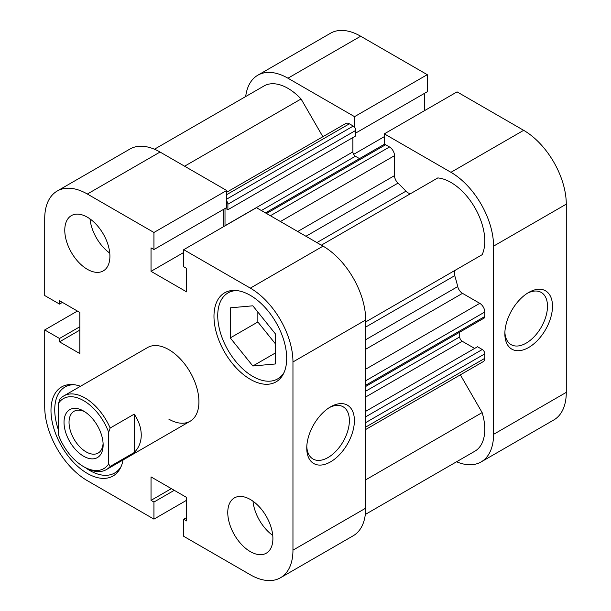 <?xml version="1.0" encoding="UTF-8"?>
<svg xmlns="http://www.w3.org/2000/svg" width="611" height="611" viewBox="0 0 611 611"><rect width="100%" height="100%" fill="white"/><g stroke="black" fill="none" stroke-linecap="round" stroke-linejoin="round"><path stroke-width="0.92" d="M121.138 466.46A49.644 28.664 60 0 1 114.677 472.998A49.644 28.664 60 0 1 89.848 470.539A49.644 28.664 60 0 1 85.616 467.797M284.13 372.351A49.644 28.664 60 0 1 277.661 378.896A49.644 28.664 60 0 1 252.839 376.437A49.644 28.664 60 0 1 220.411 332.69A49.644 28.664 60 0 1 228.018 292.906A49.644 28.664 60 0 1 236.915 290.584M87.342 217.188A31.917 18.429 -120 0 0 71.388 215.607A31.917 18.429 -120 0 0 66.492 241.185A31.917 18.429 -120 0 0 87.342 269.306A31.917 18.429 -120 0 0 103.297 270.887A31.917 18.429 -120 0 0 108.193 245.309A31.917 18.429 -120 0 0 87.342 217.188M90.008 218.906A31.917 18.429 -120 0 0 109.751 253.107M250.334 499.493A31.917 18.429 -120 0 0 234.38 497.912A31.917 18.429 -120 0 0 229.484 523.49A31.917 18.429 -120 0 0 250.334 551.618A31.917 18.429 -120 0 0 266.289 553.192A31.917 18.429 -120 0 0 271.185 527.621A31.917 18.429 -120 0 0 250.334 499.493M253 501.219A31.917 18.429 -120 0 0 272.743 535.419M330.574 461.855A33.689 19.453 -60 0 1 306.753 448.1A33.689 19.453 -60 0 1 330.574 406.842L330.574 406.842A33.689 19.453 -60 0 1 354.395 420.597A33.689 19.453 -60 0 1 330.574 461.855M306.791 446.595A30.145 17.406 120 0 0 313 459.006A30.145 17.406 120 0 0 328.069 457.509A30.145 17.406 120 0 0 347.758 430.946A30.145 17.406 120 0 0 343.138 406.796A30.145 17.406 120 0 0 329.283 407.621M80.499 386.267A51.423 29.687 -120 0 0 61.635 386.923A51.423 29.687 -120 0 0 53.753 428.128A51.423 29.687 -120 0 0 87.342 473.441A51.423 29.687 -120 0 0 113.05 475.984A51.423 29.687 -120 0 0 123.055 459.976M250.334 295.365A51.423 29.687 -120 0 0 224.627 292.814A51.423 29.687 -120 0 0 216.745 334.018A51.423 29.687 -120 0 0 250.334 379.332A51.423 29.687 -120 0 0 276.042 381.883A51.423 29.687 -120 0 0 283.924 340.678A51.423 29.687 -120 0 0 250.334 295.365M168.835 419.146A42.556 24.57 -120 0 0 190.113 421.254A42.556 24.57 -120 0 0 196.635 387.153A42.556 24.57 -120 0 0 168.835 349.652A42.556 24.57 -120 0 0 147.564 347.544L63.811 395.905A42.556 24.57 60 0 1 110.163 428.028L134.237 414.128C138.857 421.109 141.194 428.09 141.256 435.07C141.194 442.028 138.857 447.848 134.237 452.537L110.163 466.437A42.556 24.57 60 0 1 106.36 469.607A42.556 24.57 60 0 1 85.082 467.499L83.585 466.628A40.425 23.34 -120 0 0 108.659 463.948L108.659 432.252A40.425 23.34 -120 0 0 83.585 400.617A40.425 23.34 -120 0 0 58.503 403.298L60.008 399.075A42.556 24.57 60 0 1 63.811 395.905M186.645 517.563L183.735 519.243L183.735 536.328L250.334 574.775A60.283 34.804 -120 0 0 280.48 577.762A60.283 34.804 -120 0 0 292.959 550.167L365.684 508.184A60.283 34.804 60 0 1 353.196 535.778L280.48 577.762M77.414 311.06L44.718 329.94L44.718 406.842A60.283 34.804 -120 0 0 87.342 480.674L153.941 519.129L186.645 500.249M87.342 194.023A60.283 34.804 -120 0 0 57.197 191.037L129.922 149.053A60.283 34.804 60 0 1 160.059 152.04L87.342 194.023L153.941 232.478L226.666 190.495L226.666 207.572L153.941 249.555L151.032 247.875L151.032 271.33L186.645 291.89L186.645 268.435L183.735 266.755L183.735 249.678L250.334 288.125L323.051 246.141A60.283 34.804 60 0 1 365.684 319.973L365.684 508.184M160.059 152.04L226.666 190.495M223.756 209.252L223.756 226.566M183.735 249.678L256.452 207.687L323.051 246.141M183.735 519.243L186.645 520.923L186.645 497.469L151.032 476.908L151.032 500.363L153.941 502.043L153.941 519.129M365.684 319.973L292.959 361.956L292.959 550.167M292.959 361.956A60.283 34.804 -120 0 0 250.334 288.125M153.941 232.478L153.941 249.555M57.197 191.037A60.283 34.804 -120 0 0 44.718 218.639L44.718 295.541L59.511 304.079L59.511 300.719L79.82 312.45L79.82 353.563L59.511 341.839L59.511 338.479L44.718 329.94M257.857 312.045L257.857 321.989L275.408 343.825M183.735 252.458L151.032 271.33M62.421 302.399L59.511 304.079M79.82 330.108L59.511 341.839M79.82 326.755L59.511 338.479M171.347 488.64L151.032 500.363M174.257 490.32L153.941 502.043M230.271 337.914L230.271 307.829L252.839 305.813L275.408 333.889L275.408 363.973L252.839 365.989L230.271 337.914L257.857 321.989M252.839 365.989L275.408 352.959M58.503 430.167A49.644 28.664 60 0 1 65.026 387.007A49.644 28.664 60 0 1 73.923 384.686M83.585 411.043L83.585 411.035A27.663 15.97 60 0 1 83.585 411.043A27.663 15.97 60 0 1 103.137 444.915A27.663 15.97 60 0 1 83.585 456.211A27.663 15.97 60 0 1 64.025 422.331A27.663 15.97 60 0 1 83.585 411.035M84.876 411.837A24.112 13.923 -120 0 0 74.03 411.295A24.112 13.923 -120 0 0 70.334 430.618A24.112 13.923 -120 0 0 86.09 451.865A24.112 13.923 -120 0 0 98.15 453.057A24.112 13.923 -120 0 0 103.099 443.395M83.585 466.628A40.425 23.34 -120 0 1 58.503 434.994L58.503 403.298M110.163 466.437L108.659 463.948M108.659 432.252L110.163 428.028M134.237 452.537L134.237 414.128M322.86 136.719L301.07 98.974A47.872 27.64 -120 0 0 287.949 88.343A47.872 27.64 -120 0 0 264.013 85.968L154.446 149.229M365.684 321.936L482.14 254.703A47.872 27.64 -120 0 0 450.941 182.445A47.872 27.64 -120 0 0 437.812 177.923L321.355 245.164M225.008 225.841A3.544 2.047 60 0 1 225.008 225.726L225.008 208.527M225.406 208.298L227.888 209.733L227.888 204.227A3.544 2.047 -120 0 0 226.666 201.027M265.472 212.895L383.845 144.555A3.544 2.047 60 0 1 385.617 144.731L389.505 146.976A7.095 4.094 60 0 1 394.515 155.66L394.515 175.617A7.095 4.094 -120 0 0 397.99 183.132L305.951 236.266M316.895 242.59L405.956 191.174A131.212 75.756 -120 0 0 397.99 183.132M405.956 191.174A7.095 4.094 -120 0 0 411.44 193.152M455.798 269.909A7.095 4.094 -120 0 0 454.737 275.668L365.684 327.084M365.684 339.724L457.723 286.59A131.212 75.756 -120 0 0 454.737 275.668M457.723 286.59A7.095 4.094 -120 0 0 462.496 293.349L365.684 349.248M365.684 369.197L479.772 303.331L462.496 293.349M479.772 303.331A7.095 4.094 60 0 1 484.79 312.015L365.684 380.783M365.684 385.266L484.79 316.506L484.79 312.015M484.79 316.506A3.544 2.047 60 0 1 484.057 318.125L365.684 386.465M459.716 332.178L459.716 336.913A3.544 2.047 -120 0 0 462.222 341.259L365.684 396.997M474.632 348.423L462.222 341.259M365.684 416.832L482.285 349.507L477.519 346.758L365.684 411.325M482.285 349.507A3.544 2.047 60 0 1 484.79 353.853L484.79 358.344A7.095 4.094 60 0 1 483.324 361.59L365.684 429.51M365.309 514.454L474.877 451.201A47.872 27.64 -120 0 0 482.14 412.601L460.35 374.849M226.666 192.259L345.834 123.46A7.095 4.094 60 0 1 349.385 123.812L226.666 194.657M226.666 199.148L353.273 126.049L349.385 123.812M353.273 126.049A3.544 2.047 60 0 1 355.778 130.395L227.888 204.227M227.888 209.733L355.778 135.894L355.778 130.395M225.008 225.726L352.891 151.895L352.891 137.559M352.891 151.895A3.544 2.047 -120 0 0 355.403 156.24L359.505 158.608M365.684 479.841L482.14 412.601M184.606 166.207L301.07 98.974M528.675 292.47L528.675 292.47A33.689 19.453 -60 0 1 552.497 306.226A33.689 19.453 -60 0 1 528.675 347.483A33.689 19.453 -60 0 1 504.854 333.728A33.689 19.453 -60 0 1 528.675 292.47L528.675 292.47M504.885 332.224A30.145 17.406 120 0 0 511.094 344.635A30.145 17.406 120 0 0 526.163 343.138A30.145 17.406 120 0 0 545.86 316.582A30.145 17.406 120 0 0 541.239 292.425A30.145 17.406 120 0 0 527.385 293.257M450.941 172.31L384.334 133.855L457.059 91.871L523.658 130.326A60.283 34.804 60 0 1 566.282 204.158L493.566 246.141A60.283 34.804 -120 0 0 450.941 172.31L523.658 130.326M384.334 133.855L384.334 144.395M354.548 127.195L354.548 116.655L287.949 78.208A60.283 34.804 -120 0 0 257.804 75.222A60.283 34.804 -120 0 0 245.691 96.546M456.554 461.771A60.283 34.804 -120 0 0 481.078 461.947A60.283 34.804 -120 0 0 493.566 434.352L493.566 246.141M493.566 434.352L566.282 392.361L566.282 204.158M566.282 392.361A60.283 34.804 60 0 1 553.803 419.963L481.078 461.947M257.804 75.222L330.52 33.238A60.283 34.804 60 0 1 360.666 36.225L427.265 74.672L354.548 116.655M355.778 133.03L427.265 91.757L427.265 74.672M424.355 110.751L424.355 93.437M353.624 154.369L384.334 136.635M484.79 353.853L365.684 422.621M365.684 427.112L484.79 358.344M365.684 391.208L459.716 336.913M297.71 231.508L394.515 175.617M394.515 155.66L280.426 221.533M385.617 144.731L266.511 213.499M270.398 215.736L389.505 146.976M355.403 156.24L261.371 210.528M360.666 36.225L287.949 78.208M114.677 472.998L118.862 470.585M277.661 378.896L281.854 376.483M228.018 292.906L232.203 290.485M65.026 387.007L69.211 384.594M190.113 421.254L106.36 469.607"/></g></svg>
